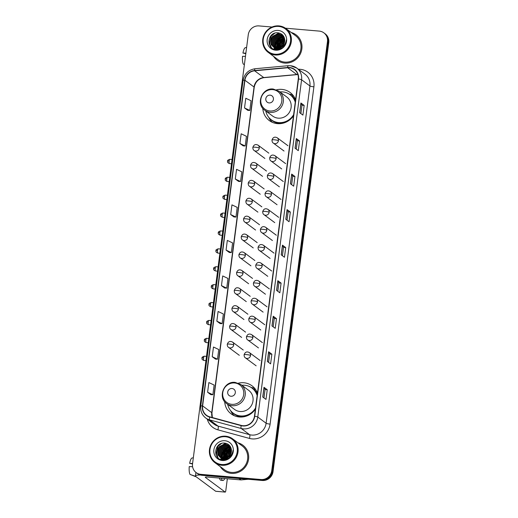 <?xml version="1.0" encoding="UTF-8"?>
<svg xmlns="http://www.w3.org/2000/svg" width="518" height="518" viewBox="0 0 518 518"><rect width="100%" height="100%" fill="white"/><g stroke="black" fill="none" stroke-linecap="round" stroke-linejoin="round"><path stroke-width="0.78" d="M257.472 393.104A17.476 16.634 -53.4 0 0 252.02 385.832A17.476 16.634 -53.4 0 0 243.829 382.75A17.476 16.634 -53.4 0 0 238.416 383.171M224.695 401.664A17.476 16.634 -53.4 0 0 231.19 413.908A17.476 16.634 -53.4 0 0 239.381 416.996A17.476 16.634 -53.4 0 0 255.38 409.194M295.571 99.754A17.476 16.634 -53.4 0 0 290.119 92.489A17.476 16.634 -53.4 0 0 281.928 89.4A17.476 16.634 -53.4 0 0 276.515 89.821M262.794 108.314A17.476 16.634 -53.4 0 0 269.289 120.564A17.476 16.634 -53.4 0 0 277.48 123.647A17.476 16.634 -53.4 0 0 293.479 115.844M292.929 95.163A17.476 16.634 -53.4 0 0 289.232 94.127M254.83 388.513A17.476 16.634 -53.4 0 0 251.133 387.477M229.785 446.322A13.19 12.555 -53.4 0 0 229.228 446.568A13.19 12.555 -53.4 0 1 229.785 446.322M228.95 446.697A13.19 12.555 -53.4 0 0 227.687 447.39A13.19 12.555 -53.4 0 1 228.95 446.697M227.046 447.817A13.19 12.555 -53.4 0 0 221.698 455.439A13.19 12.555 -53.4 0 1 227.046 447.817M221.536 456.099A13.19 12.555 -53.4 0 0 221.328 457.297A13.19 12.555 -53.4 0 1 221.536 456.099M221.303 457.536A13.19 12.555 -53.4 0 0 221.264 457.944A13.19 12.555 -53.4 0 1 221.303 457.536M221.251 458.165A13.19 12.555 -53.4 0 0 221.244 459.615A13.19 12.555 -53.4 0 1 221.251 458.165M230.206 446.904A13.19 12.555 -53.4 0 0 229.448 447.254A13.19 12.555 -53.4 0 1 230.206 446.904M229.073 447.448A13.19 12.555 -53.4 0 0 227.324 448.575A13.19 12.555 -53.4 0 1 229.073 447.448M226.308 449.423A13.19 12.555 -53.4 0 0 222.882 454.364A13.19 12.555 -53.4 0 1 226.308 449.423M222.468 455.523A13.19 12.555 -53.4 0 0 222.054 457.297A13.19 12.555 -53.4 0 1 222.468 455.523M222.002 457.64A13.19 12.555 -53.4 0 0 221.937 458.184A13.19 12.555 -53.4 0 1 222.002 457.64M221.924 458.288A13.19 12.555 -53.4 0 0 221.924 458.294A13.19 12.555 -53.4 0 0 221.924 458.294L222.228 458.683M221.898 458.644A13.19 12.555 -53.4 0 0 221.879 459.777A13.19 12.555 -53.4 0 1 221.898 458.644M283.074 36.027A13.19 12.555 -53.4 0 0 282.517 36.266A13.19 12.555 -53.4 0 1 283.074 36.027M282.239 36.396A13.19 12.555 -53.4 0 0 280.976 37.095A13.19 12.555 -53.4 0 1 282.239 36.396M280.335 37.523A13.19 12.555 -53.4 0 0 274.987 45.144A13.19 12.555 -53.4 0 1 280.335 37.523M274.825 45.804A13.19 12.555 -53.4 0 0 274.618 46.996A13.19 12.555 -53.4 0 1 274.825 45.804M274.592 47.242A13.19 12.555 -53.4 0 0 274.553 47.643A13.19 12.555 -53.4 0 1 274.592 47.242M274.546 47.773A13.19 12.555 -53.4 0 0 274.54 47.85A13.19 12.555 -53.4 0 0 274.527 49.314A13.19 12.555 -53.4 0 1 274.54 47.863A13.19 12.555 -53.4 0 1 274.546 47.773M283.495 36.603A13.19 12.555 -53.4 0 0 282.737 36.953A13.19 12.555 -53.4 0 1 283.495 36.603M282.362 37.147A13.19 12.555 -53.4 0 0 280.614 38.28A13.19 12.555 -53.4 0 1 282.362 37.147M279.597 39.128A13.19 12.555 -53.4 0 0 276.172 44.062A13.19 12.555 -53.4 0 1 279.597 39.128M275.757 45.221A13.19 12.555 -53.4 0 0 275.343 46.996A13.19 12.555 -53.4 0 1 275.757 45.221M275.291 47.339A13.19 12.555 -53.4 0 0 275.226 47.883A13.19 12.555 -53.4 0 1 275.291 47.339M275.213 47.993L275.518 48.381M275.194 48.284A13.19 12.555 -53.4 0 0 275.188 48.323A13.19 12.555 -53.4 0 0 275.168 49.475A13.19 12.555 -53.4 0 1 275.188 48.342A13.19 12.555 -53.4 0 1 275.194 48.284M272.002 27.033L259.026 25.913A9.894 9.415 -53.4 0 0 248.258 34.79L192.541 463.824A9.894 9.415 -53.4 0 0 196.147 472.591L197.449 473.556A9.894 9.415 -53.4 0 0 202.085 475.304L262.283 480.484A9.894 9.415 -53.4 0 0 273.044 471.607L328.768 42.573A9.894 9.415 -53.4 0 0 325.162 33.806L324.508 33.327A9.894 9.415 -53.4 0 1 328.121 42.087A9.894 9.415 -53.4 0 0 324.508 33.327L323.86 32.841A9.894 9.415 -53.4 0 0 319.217 31.093L285.412 28.186M196.147 472.591A9.894 9.415 -53.4 0 0 200.783 474.333L260.981 479.519A9.894 9.415 -53.4 0 0 271.743 470.642L272.397 471.127L328.121 42.087L272.397 471.127A9.894 9.415 -53.4 0 1 261.629 479.998A9.894 9.415 -53.4 0 0 272.397 471.127L273.044 471.607M200.783 474.333L201.437 474.818L261.629 479.998L201.437 474.818A9.894 9.415 -53.4 0 1 196.801 473.07A9.894 9.415 -53.4 0 0 201.437 474.818L202.085 475.304M273.595 56.358A15.831 15.061 -53.4 0 0 277.214 60.276A15.831 15.061 -53.4 0 0 284.635 63.073A15.831 15.061 -53.4 0 0 300.796 52.894A15.831 15.061 -53.4 0 0 296.076 34.855A15.831 15.061 -53.4 0 0 291.278 32.524A15.831 15.061 -53.4 0 1 296.076 34.855A15.831 15.061 -53.4 0 1 300.796 52.894A15.831 15.061 -53.4 0 1 284.635 63.073A15.831 15.061 -53.4 0 1 277.214 60.276A15.831 15.061 -53.4 0 1 273.595 56.358M220.305 466.66A15.831 15.061 -53.4 0 0 223.925 470.577A15.831 15.061 -53.4 0 0 231.345 473.374A15.831 15.061 -53.4 0 0 247.507 463.196A15.831 15.061 -53.4 0 0 242.793 445.15A15.831 15.061 -53.4 0 0 237.989 442.825A15.831 15.061 -53.4 0 1 242.793 445.15L242.793 445.15A15.831 15.061 -53.4 0 1 247.507 463.196A15.831 15.061 -53.4 0 1 231.345 473.374A15.831 15.061 -53.4 0 1 223.925 470.577A15.831 15.061 -53.4 0 1 220.305 466.66M289.471 67.754A10.554 10.043 126.6 0 1 294.418 69.619A10.554 10.043 126.6 0 1 298.271 78.969L254.461 416.252A10.554 10.043 126.6 0 1 241.246 425.407L209.68 416.815A10.554 10.043 126.6 0 1 206.475 415.261A10.554 10.043 126.6 0 1 202.629 405.918L244.923 80.251A10.554 10.043 126.6 0 1 254.623 70.791L287.691 67.761A10.554 10.043 126.6 0 1 289.471 67.754M289.51 67.495A10.82 10.295 -53.4 0 0 287.684 67.502L254.61 70.532A10.82 10.295 -53.4 0 0 244.671 80.232L202.37 405.892A10.82 10.295 -53.4 0 0 209.602 417.068L241.168 425.66A10.82 10.295 -53.4 0 0 254.72 416.271L298.523 78.989A10.82 10.295 -53.4 0 0 289.51 67.495M221.717 459.738A13.19 12.555 126.6 0 1 221.736 458.514M221.743 458.443A13.19 12.555 126.6 0 1 221.762 458.229L222.08 458.611M221.775 458.074A13.19 12.555 126.6 0 1 221.866 457.316M221.937 456.915A13.19 12.555 126.6 0 1 222.526 454.739M223.329 452.952A13.19 12.555 126.6 0 1 225.116 450.362M226.573 448.931A13.19 12.555 126.6 0 1 228.632 447.481M229.06 447.248A13.19 12.555 126.6 0 1 229.921 446.833M275.006 49.443A13.19 12.555 126.6 0 1 275.026 48.213M275.032 48.148A13.19 12.555 126.6 0 1 275.045 47.928L275.369 48.316M275.064 47.773A13.19 12.555 126.6 0 1 275.155 47.015M275.226 46.614A13.19 12.555 126.6 0 1 275.816 44.438M276.612 42.651A13.19 12.555 126.6 0 1 278.406 40.061M279.862 38.63A13.19 12.555 126.6 0 1 281.921 37.179M282.349 36.953A13.19 12.555 126.6 0 1 283.21 36.538M262.73 396.995L265.987 399.41L267.249 389.717L263.992 387.302L262.73 396.995M263.96 397.902L265.048 389.517L264.063 387.38A2.635 0.408 -172.6 0 0 263.992 387.302M265.048 389.53L267.249 389.717M267.346 361.454L270.603 363.869L271.866 354.183L268.609 351.761L267.346 361.454M268.577 362.367L269.664 353.982L268.68 351.845A2.635 0.408 -172.6 0 0 268.609 351.761M269.658 353.988L271.866 354.183M271.963 325.919L275.22 328.334L276.476 318.641L273.226 316.226L271.963 325.919M273.187 326.826L274.281 318.44L273.297 316.304A2.635 0.408 -172.6 0 0 273.226 316.226M274.275 318.453L276.476 318.641M276.58 290.378L279.837 292.793L281.093 283.106L277.836 280.685L276.58 290.378M277.803 291.291L278.891 282.906L277.913 280.769A2.635 0.408 -172.6 0 0 277.836 280.685M278.891 282.912L281.093 283.106M299.657 112.691L302.913 115.106L304.17 105.413L300.913 102.998L299.657 112.691M300.88 113.597L301.968 105.212L300.99 103.082A2.635 0.408 -172.6 0 0 300.913 102.998M301.968 105.225L304.17 105.413M295.04 148.226L298.297 150.647L299.559 140.954L296.302 138.539L295.04 148.226M296.264 149.139L297.358 140.754L296.374 138.617A2.635 0.408 -172.6 0 0 296.302 138.539M297.351 140.767L299.559 140.954M290.423 183.767L293.68 186.182L294.943 176.489L291.686 174.074L290.423 183.767M291.653 184.673L292.741 176.288L291.757 174.158A2.635 0.408 -172.6 0 0 291.686 174.074M292.741 176.301L294.943 176.489M285.813 219.302L289.063 221.723L290.326 212.03L287.069 209.615L285.813 219.302M287.037 220.215L288.125 211.83L287.147 209.693A2.635 0.408 -172.6 0 0 287.069 209.615M288.125 211.836L290.326 212.03M281.196 254.843L284.453 257.258L285.709 247.565L282.452 245.15L281.196 254.843M282.42 255.75L283.508 247.364L282.53 245.228A2.635 0.408 -172.6 0 0 282.452 245.15M283.508 247.377L285.709 247.565M271.743 470.642L327.467 41.602A9.894 9.415 -53.4 0 0 323.86 32.841M216.835 321.173L222.105 323.679L223.368 313.986L218.097 311.48L216.835 321.173L220.098 323.569M212.218 356.708L217.495 359.214L218.751 349.52L213.481 347.021L212.218 356.708L215.482 359.103M210.858 394.664L207.608 392.249L212.879 394.755L214.135 385.062L208.864 382.556L207.608 392.249M230.685 214.562L235.955 217.061L237.212 207.375L231.941 204.869L230.685 214.562L233.942 216.951M235.295 179.021L240.572 181.527L241.828 171.834L236.558 169.328L235.295 179.021L238.558 181.417M239.912 143.486L245.189 145.992L246.445 136.299L241.174 133.793L239.912 143.486L243.175 145.875M244.528 107.945L249.799 110.451L251.062 100.757L245.791 98.252L244.528 107.945L247.785 110.34M224.708 288.053L221.451 285.638L226.722 288.137L227.985 278.451L222.708 275.945L221.451 285.638M226.068 250.097L231.339 252.603L232.595 242.91L227.324 240.404L226.068 250.097L229.325 252.493M231.339 252.603L229.293 252.493M235.955 217.061L233.909 216.951M240.572 181.527L238.52 181.417M245.189 145.992L243.136 145.875M249.799 110.451L247.753 110.34M226.722 288.137L224.676 288.027M222.105 323.679L220.059 323.562M217.495 359.214L215.443 359.103M212.879 394.755L210.826 394.638M284.641 39.051A13.19 12.555 -53.4 0 0 284.052 39.4M283.404 39.834A13.19 12.555 -53.4 0 0 278.088 47.41M277.926 48.077A13.19 12.555 -53.4 0 0 277.765 48.912M282.854 43.952L282.206 43.467M281.824 43.182L281.17 42.703M245.869 53.186L242.942 53.056L245.81 53.632M245.467 47.669A8.573 2.273 94.9 0 0 245.396 47.675A8.573 2.273 94.9 0 0 242.942 53.056M244.399 64.517L243.331 64.154A8.573 2.273 94.9 0 1 242.521 56.287L245.448 56.417M244.185 64.446L244.36 64.834M275.071 54.209A14.18 13.494 -53.4 0 0 290.501 41.492A14.18 13.494 -53.4 0 0 278.684 26.424A14.18 13.494 -53.4 0 0 263.254 39.148A14.18 13.494 -53.4 0 0 275.071 54.209M275.155 54.979A14.841 14.122 -53.4 0 0 290.307 45.435A14.841 14.122 -53.4 0 0 285.884 28.522A14.841 14.122 -53.4 0 0 278.93 25.9A14.841 14.122 -53.4 0 0 263.779 35.444A14.841 14.122 -53.4 0 0 268.195 52.357A14.841 14.122 -53.4 0 0 275.155 54.979M268.195 52.357L277.803 59.486A14.841 14.122 -53.4 0 0 284.758 62.102A14.841 14.122 -53.4 0 0 299.909 52.564A14.841 14.122 -53.4 0 0 295.487 35.645L285.884 28.522M282.893 47.086L283.864 45.48M284.291 44.988L284.855 44.438M281.313 46.86L282.53 44.58L284.356 42.864M281.766 46.529L284.162 43.389M285.761 42.424L286.104 42.275M279.94 47.585L281.501 43.81L284.699 41.362M280.244 47.455L281.76 44.004L284.654 41.693M278.865 47.934L280.465 43.046L284.751 40.242M279.118 47.87L280.724 43.234L284.758 40.501M277.926 48.103L279.429 42.275L284.68 39.303M278.153 48.077L279.688 42.47L284.699 39.523M277.091 48.155L278.399 41.511L284.537 38.481M277.292 48.155L278.658 41.699L284.576 38.675M276.321 48.109L277.363 40.741L284.33 37.769M276.508 48.129L277.622 40.935L284.388 37.937M276.858 49.547L276.515 49.204M276.405 49.08L276.088 48.698M275.984 48.562L275.699 48.135M275.615 47.986L275.207 47.151L276.327 39.977L283.178 36.985L284.084 37.134M275.783 48.025L275.466 47.339L276.586 40.164L283.437 37.179L284.149 37.283M276.321 49.184L275.945 48.886M275.829 48.776L275.479 48.433M274.948 47.798L274.177 46.38L275.298 39.206L282.142 36.221L283.812 36.584M276.457 49.281L276.088 48.97M275.964 48.86L275.628 48.504M275.11 47.85L274.43 46.575L275.557 39.4L282.401 36.409L283.877 36.713M278.043 49.592L274.916 48.116M274.793 48.012L274.443 47.669M274.333 47.546L273.141 45.616L274.262 38.442L281.106 35.451L283.54 36.137M277.635 49.631L275.291 48.42M275.421 48.517L275.052 48.2M274.935 48.09L274.592 47.74M274.482 47.617L273.4 45.804L274.521 38.63L281.365 35.645L283.605 36.241M285.133 43.739L284.162 45.662L277.661 48.906L273.88 47.352M273.757 47.242L272.105 44.846L273.226 37.672L280.076 34.687L283.119 35.703M282.517 47.779L277.92 49.093L274.255 47.656M274.385 47.747L274.016 47.436M273.899 47.326L272.364 45.04L273.485 37.866L280.335 34.874L283.242 35.813M278.522 48.006A7.453 7.09 -53.4 0 0 284.706 39.588C284.162 35.852 282.064 33.612 278.412 32.861C267.508 31.054 265.326 49.087 275.88 49.598C278.846 49.89 281.449 48.938 283.683 46.756C285.476 44.768 286.376 42.463 286.389 39.841C285.56 44.703 282.938 47.423 278.522 48.006L276.625 48.135L273.219 46.885L271.076 44.082L272.196 36.907L279.04 33.916L283.488 36.059M276.884 48.329L273.219 46.885M273.355 46.983L271.328 44.27L272.455 37.095L279.299 34.11L282.75 35.392M282.88 35.489L283.378 35.897M285.735 42.476L284.181 46.18M278.16 30.432A10.095 9.602 -53.4 0 0 267.184 39.485A10.095 9.602 -53.4 0 0 275.595 50.201A10.095 9.602 -53.4 0 0 286.571 41.149A10.095 9.602 -53.4 0 0 278.16 30.432M269.613 45.189L271.16 36.163L274.896 33.133M271.4 47.546L270.784 46.322L271.549 37.892M272.766 36.247L279.137 33.003M276.586 49.65L276.515 49.327M276.411 48.692L276.366 48.271M276.34 47.656L277.752 42.495M278.969 40.851L283.741 37.911M277.447 49.463L277.402 49.035M277.37 48.427L278.781 43.259M279.998 41.615L284.589 38.727M269.276 44.418L271.031 36.066L273.854 33.528M271.231 47.397L270.655 46.225L272.067 36.83L278.813 32.925M275.175 46.439L277.234 40.669L282.2 37.16M276.211 47.203L278.27 41.434L283.229 37.924M278.321 48.044L280.335 42.968L284.712 39.666M269.107 102.914A3.956 3.768 -53.4 0 0 273.413 99.359A3.956 3.768 -53.4 0 0 270.111 95.157A3.956 3.768 -53.4 0 0 265.805 98.705A3.956 3.768 -53.4 0 0 269.107 102.914M264.827 110.269L272.63 116.058A11.875 11.299 -53.4 0 0 278.192 118.156A11.875 11.299 -53.4 0 0 290.313 110.522A11.875 11.299 -53.4 0 0 286.778 96.989L278.975 91.2L273.271 89.051C262.076 87.425 255.413 104.105 264.827 110.269A11.875 11.299 -53.4 0 0 270.39 112.367A11.875 11.299 -53.4 0 0 282.511 104.733A11.875 11.299 -53.4 0 0 278.975 91.2M265.792 110.988A15.663 14.905 -53.4 0 0 271.348 119.833A15.663 14.905 -53.4 0 0 278.684 122.598A15.663 14.905 -53.4 0 0 293.635 114.64M295.247 102.227A15.663 14.905 -53.4 0 0 290.015 94.671A15.663 14.905 -53.4 0 0 282.673 91.906A15.663 14.905 -53.4 0 0 279.947 91.919M271.348 119.833L271.672 120.072A15.663 14.905 -53.4 0 0 279.014 122.837A15.663 14.905 -53.4 0 0 293.512 115.611M295.318 101.683A15.663 14.905 -53.4 0 0 290.339 94.911L290.015 94.671M272.41 122.371A17.152 16.317 126.6 0 1 268.829 117.521L268.725 117.308M293.525 95.94L291.802 95.856A15.812 15.048 -53.4 0 1 295.454 100.647M231.009 396.257A3.956 3.768 -53.4 0 0 235.314 392.709A3.956 3.768 -53.4 0 0 232.012 388.506A3.956 3.768 -53.4 0 0 227.706 392.055A3.956 3.768 -53.4 0 0 231.009 396.257M226.729 403.619L234.531 409.408A11.875 11.299 -53.4 0 0 240.093 411.506A11.875 11.299 -53.4 0 0 252.214 403.872A11.875 11.299 -53.4 0 0 248.679 390.339L240.876 384.55L235.172 382.394C223.977 380.775 217.314 397.455 226.729 403.619A11.875 11.299 -53.4 0 0 232.291 405.711A11.875 11.299 -53.4 0 0 244.412 398.077A11.875 11.299 -53.4 0 0 240.876 384.55M227.693 404.338A15.663 14.905 -53.4 0 0 233.249 413.176A15.663 14.905 -53.4 0 0 240.585 415.941A15.663 14.905 -53.4 0 0 255.536 407.99M257.148 395.577A15.663 14.905 -53.4 0 0 251.916 388.014A15.663 14.905 -53.4 0 0 244.574 385.25A15.663 14.905 -53.4 0 0 241.848 385.269M233.249 413.176L233.573 413.422A15.663 14.905 -53.4 0 0 240.915 416.187A15.663 14.905 -53.4 0 0 255.413 408.955M257.219 395.027A15.663 14.905 -53.4 0 0 252.24 388.26L251.916 388.014M234.311 415.714A17.152 16.317 126.6 0 1 230.73 410.871L230.627 410.651M255.426 389.29L253.703 389.206A15.812 15.048 -53.4 0 1 257.355 393.997M231.358 449.346A13.19 12.555 -53.4 0 0 230.763 449.702M230.115 450.129A13.19 12.555 -53.4 0 0 224.799 457.711M224.637 458.378A13.19 12.555 -53.4 0 0 224.475 459.207M200.472 475.019A13.19 2.053 -172.6 0 0 195.467 475.971A13.19 2.053 -172.6 0 0 195.882 476.579L215.663 491.252L225.168 492.074L205.387 477.395A3.296 0.512 7.4 0 1 205.283 477.24A3.296 0.512 7.4 0 1 207.737 477.065L240.864 479.914L238.921 478.47M225.168 492.074A1.651 0.44 94.9 0 0 225.233 492.1A1.651 0.44 94.9 0 0 225.783 490.76L227.344 478.749M229.571 454.254L228.917 453.768M228.535 453.483L227.881 453.004M248.18 479.267L241.142 479.914A1.651 1.567 126.6 0 1 240.864 479.914M192.579 463.487L189.653 463.357L192.521 463.934M219.431 478.069A11.215 2.972 94.9 0 0 220.972 480.303L222.876 480.464A11.215 2.972 94.9 0 0 224.773 478.528M221.328 478.231A11.215 2.972 94.9 0 0 222.876 480.464M192.184 457.97A8.573 2.273 94.9 0 0 192.107 457.977A8.573 2.273 94.9 0 0 189.653 463.357M195.616 476.34L190.041 474.456A8.573 2.273 94.9 0 1 189.232 466.589L192.592 466.731M190.896 474.741L196.328 476.91M221.782 464.51A14.18 13.494 -53.4 0 0 237.212 451.787A14.18 13.494 -53.4 0 0 225.395 436.726A14.18 13.494 -53.4 0 0 209.965 449.443A14.18 13.494 -53.4 0 0 221.782 464.51M221.866 465.274A14.841 14.122 -53.4 0 0 237.017 455.736A14.841 14.122 -53.4 0 0 232.595 438.817A14.841 14.122 -53.4 0 0 225.641 436.201A14.841 14.122 -53.4 0 0 210.489 445.739A14.841 14.122 -53.4 0 0 214.912 462.658A14.841 14.122 -53.4 0 0 221.866 465.274M214.912 462.658L224.514 469.781A14.841 14.122 -53.4 0 0 231.468 472.403A14.841 14.122 -53.4 0 0 246.62 462.859A14.841 14.122 -53.4 0 0 242.204 445.946L232.595 438.817M229.603 457.388L230.575 455.782M231.002 455.29L231.572 454.733M228.024 457.161L229.241 454.875L231.073 453.166M228.477 456.831L230.873 453.69M232.472 452.726L232.815 452.577M226.651 457.886L228.211 454.111L231.41 451.664M226.955 457.757L228.47 454.299L231.365 451.987M225.576 458.236L227.175 453.341L231.462 450.543M225.829 458.171L227.434 453.535L231.468 450.802M224.637 458.404L226.139 452.577L231.391 449.598M224.864 458.372L226.398 452.764L231.41 449.825M223.802 458.456L225.11 451.806L231.248 448.782M224.003 458.449L225.369 452L231.287 448.976M223.031 458.411L224.074 451.042L231.041 448.064M223.219 458.424L224.333 451.236L231.099 448.238M223.569 459.842L223.226 459.505M223.116 459.382L222.798 459M222.695 458.864L222.41 458.436M222.326 458.288L221.918 457.446L223.038 450.271L229.888 447.287L230.795 447.435M222.494 458.32L222.177 457.64L223.297 450.466L230.147 447.474L230.86 447.584M223.038 459.485L222.656 459.181M222.539 459.077L222.19 458.734M221.665 458.093L220.888 456.682L222.008 449.507L228.852 446.516L230.523 446.885M223.167 459.583L222.798 459.272M222.675 459.155L222.339 458.806M221.821 458.152L221.147 456.876L222.267 449.702L229.111 446.71L230.594 447.015M224.754 459.893L221.626 458.417M221.503 458.307L221.154 457.97M221.044 457.847L219.852 455.911L220.972 448.743L227.823 445.752L230.251 446.438M224.346 459.932L222.002 458.721M222.131 458.812L221.762 458.501M221.646 458.391L221.303 458.041M221.199 457.912L220.111 456.105L221.231 448.931L228.075 445.946L230.316 446.535M231.844 454.04L230.873 455.957L224.372 459.201L220.59 457.653M220.467 457.543L218.816 455.147L219.936 447.973L226.787 444.981L229.83 446.004M229.228 458.08L224.631 459.395L220.966 457.951A13.52 12.866 -53.4 0 0 220.914 459.511M221.095 458.048L220.726 457.737M220.61 457.621L219.075 455.341L220.195 448.167L227.046 445.176L229.953 446.115M225.233 458.307A7.453 7.09 -53.4 0 0 231.416 449.889C230.873 446.153 228.775 443.907 225.123 443.162C214.219 441.355 212.037 459.388 222.591 459.893C225.557 460.185 228.16 459.239 230.393 457.057C232.187 455.069 233.087 452.758 233.1 450.142C232.271 455.005 229.649 457.724 225.233 458.307L223.336 458.436L219.936 457.187L217.787 454.377L218.907 447.209L225.751 444.217L230.199 446.354M223.595 458.631L219.936 457.187M220.066 457.277L218.046 454.571L219.166 447.397L226.01 444.412L229.461 445.694M229.591 445.791L230.089 446.192M232.452 452.777L230.892 456.475M224.87 440.734A10.095 9.602 -53.4 0 0 213.895 449.779A10.095 9.602 -53.4 0 0 222.306 460.502A10.095 9.602 -53.4 0 0 233.281 451.45A10.095 9.602 -53.4 0 0 224.87 440.734M216.323 455.484L217.871 446.458L221.607 443.434M218.11 457.847L217.502 456.623L218.259 448.187M219.477 446.548L225.848 443.298M223.297 459.952L223.2 459.492M223.122 458.993L223.077 458.572M223.051 457.957L224.462 452.79M225.68 451.146L230.452 448.206M224.158 459.757L224.113 459.336M224.087 458.721L225.492 453.561M226.716 451.916L231.3 449.028M215.987 454.72L217.741 446.367L220.571 443.829M217.942 457.692L217.372 456.526L218.777 447.131L225.524 443.227M221.892 456.74L223.944 450.964L228.911 447.455M222.921 457.504L224.98 451.735L229.94 448.225M225.032 458.346L227.046 453.269L231.423 449.967M323.025 86.778A6.598 1.023 7.4 0 1 323.031 86.836L277.881 434.46A6.598 1.023 7.4 0 0 277.881 434.401M328.768 42.573L327.467 41.602M262.283 480.484L260.981 479.519M298.362 69.257A16.492 15.689 126.6 0 1 313.902 86.823L270.098 424.112A3.296 0.512 7.4 0 1 266.116 423.238L309.919 85.949A13.19 12.555 -53.4 0 0 305.108 74.262L296.775 68.078A13.19 12.555 126.6 0 1 301.586 79.766A3.296 0.512 -172.6 0 0 298.523 78.989M270.098 424.112A16.492 15.689 126.6 0 1 252.162 438.901A16.492 15.689 126.6 0 1 249.443 438.422L217.877 429.83A16.492 15.689 126.6 0 1 207.271 419.14M251.767 435.068A13.19 12.555 -53.4 0 0 266.116 423.238L257.783 417.048A13.19 12.555 126.6 0 1 241.252 428.496L209.693 419.904A13.19 12.555 126.6 0 1 205.685 417.961L214.018 424.145A13.19 12.555 -53.4 0 0 218.026 426.087L249.592 434.68A13.19 12.555 -53.4 0 0 251.767 435.068M290.592 65.754A13.19 12.555 126.6 0 1 296.775 68.078L290.456 65.695L288.202 65.702A3.296 0.771 84.8 0 0 287.684 67.502M288.202 65.702L255.128 68.732C248.433 69.826 244.412 73.737 243.065 80.458A3.296 0.512 7.4 0 1 244.671 80.232M202.37 405.892A3.296 0.512 -172.6 0 0 200.77 406.125C200.291 411.027 201.929 414.97 205.685 417.961M209.602 417.068A3.296 0.952 105.2 0 0 209.693 419.904L218.026 426.087A3.296 0.952 -74.8 0 1 217.877 429.83M255.128 68.732A3.296 0.771 84.8 0 0 254.61 70.532M241.168 425.66A3.296 0.952 105.2 0 0 241.252 428.496L249.592 434.68A3.296 0.952 -74.8 0 1 249.443 438.422M254.72 416.271A3.296 0.512 7.4 0 1 257.783 417.048L301.586 79.766L309.919 85.949A3.296 0.512 7.4 0 0 313.902 86.823M202.629 405.918L211.745 412.678A10.554 10.043 -53.4 0 0 212.257 417.521M297.876 74.482A10.554 10.043 -53.4 0 0 296.808 74.527L263.74 77.558A10.554 10.043 -53.4 0 0 254.04 87.018L211.745 412.678A5.938 0.926 7.4 0 1 211.927 412.956L212.361 417.547M287.691 67.761L296.808 74.527A5.938 1.392 -95.2 0 0 297.105 74.624L264.038 77.655A5.938 1.392 -95.2 0 1 263.74 77.558L254.623 70.791M244.923 80.251L254.04 87.018A5.938 0.926 7.4 0 1 254.221 87.289L211.927 412.956M281.274 254.901L282.53 245.228M285.891 219.36L287.147 209.693M290.501 183.825L291.757 174.158M295.118 148.284L296.374 138.617M299.734 112.749L300.99 103.082M276.657 290.436L277.913 280.769M272.041 325.977L273.297 316.304M267.424 361.512L268.68 351.845M262.807 397.053L264.063 387.38M283.197 36.072A13.19 12.555 -53.4 0 0 282.673 36.292M282.414 36.409A13.19 12.555 -53.4 0 0 281.229 37.05M280.633 37.425A13.19 12.555 -53.4 0 0 275.013 45.429M274.87 46.037A13.19 12.555 -53.4 0 0 274.689 47.138M274.624 47.85A13.19 12.555 -53.4 0 0 274.618 47.902A13.19 12.555 -53.4 0 0 274.598 48.433M274.598 48.757A13.19 12.555 -53.4 0 0 274.611 49.34M282.608 35.878A13.52 12.866 -53.4 0 0 281.921 36.202M281.585 36.377A13.52 12.866 -53.4 0 0 280.044 37.335M279.221 37.982A13.52 12.866 -53.4 0 0 275.026 43.985M274.728 44.898A13.52 12.866 -53.4 0 0 274.378 46.439M274.333 46.743A13.52 12.866 -53.4 0 0 274.262 47.339M274.242 47.559A13.52 12.866 -53.4 0 0 274.236 47.624A13.52 12.866 -53.4 0 0 274.203 49.21M284.628 38.954A13.19 12.555 -53.4 0 0 283.786 39.459M283.081 39.944A13.19 12.555 -53.4 0 0 278.082 47.093M277.888 47.831A13.19 12.555 -53.4 0 0 277.674 48.906M269.936 110.994A10.904 10.379 -53.4 0 0 281.798 101.211A10.904 10.379 -53.4 0 0 272.714 89.62A10.904 10.379 -53.4 0 0 260.845 99.404A10.904 10.379 -53.4 0 0 269.936 110.994M270.338 119.011A15.812 15.048 -53.4 0 0 281.96 123.426M231.837 404.338A10.904 10.379 -53.4 0 0 243.7 394.554A10.904 10.379 -53.4 0 0 234.615 382.97A10.904 10.379 -53.4 0 0 222.746 392.754A10.904 10.379 -53.4 0 0 231.837 404.338M232.239 412.354A15.812 15.048 -53.4 0 0 243.861 416.776M278.431 140.695A3.296 3.14 -53.4 0 0 277.227 137.775C274.741 136.499 272.999 137.244 271.995 139.996A3.296 0.512 7.4 0 1 274.449 139.815A3.296 0.512 -172.6 0 1 278.431 140.695A3.296 3.14 -53.4 0 1 273.297 143.072C272.449 142.618 272.015 141.595 271.995 139.996M276.107 158.592A3.296 3.14 -53.4 0 0 274.903 155.672C272.416 154.396 270.674 155.141 269.671 157.893A3.296 0.512 7.4 0 1 272.125 157.712A3.296 0.512 -172.6 0 1 276.107 158.592A3.296 3.14 -53.4 0 1 270.972 160.968C270.124 160.515 269.69 159.492 269.671 157.893M273.782 176.489A3.296 3.14 -53.4 0 0 272.578 173.569C270.092 172.293 268.35 173.038 267.346 175.79A3.296 0.512 7.4 0 1 269.8 175.615A3.296 0.512 -172.6 0 1 273.782 176.489A3.296 3.14 -53.4 0 1 268.648 178.865C267.8 178.419 267.366 177.389 267.346 175.79M271.458 194.386A3.296 3.14 -53.4 0 0 270.254 191.466C267.767 190.197 266.025 190.935 265.022 193.693A3.296 0.512 7.4 0 1 267.476 193.512A3.296 0.512 -172.6 0 1 271.458 194.386A3.296 3.14 -53.4 0 1 266.323 196.762C265.475 196.316 265.041 195.292 265.022 193.693M269.133 212.283A3.296 3.14 -53.4 0 0 267.929 209.363C265.443 208.094 263.701 208.832 262.697 211.59A3.296 0.512 7.4 0 1 265.151 211.409A3.296 0.512 -172.6 0 1 269.133 212.283A3.296 3.14 -53.4 0 1 263.999 214.659C263.15 214.212 262.717 213.189 262.697 211.59M266.809 230.186A3.296 3.14 -53.4 0 0 265.604 227.26C263.118 225.99 261.376 226.735 260.373 229.487A3.296 0.512 7.4 0 1 262.827 229.306A3.296 0.512 -172.6 0 1 266.809 230.186A3.296 3.14 -53.4 0 1 261.674 232.563C260.826 232.109 260.392 231.086 260.373 229.487M264.484 248.083A3.296 3.14 -53.4 0 0 263.28 245.163C260.794 243.887 259.052 244.632 258.048 247.384A3.296 0.512 7.4 0 1 260.502 247.203A3.296 0.512 -172.6 0 1 264.484 248.083A3.296 3.14 -53.4 0 1 259.35 250.459C258.501 250.006 258.068 248.983 258.048 247.384M262.16 265.98A3.296 3.14 -53.4 0 0 260.955 263.06C258.469 261.784 256.727 262.529 255.724 265.281A3.296 0.512 7.4 0 1 258.178 265.106A3.296 0.512 -172.6 0 1 262.16 265.98A3.296 3.14 -53.4 0 1 257.025 268.356C256.177 267.91 255.743 266.88 255.724 265.281M259.835 283.877A3.296 3.14 -53.4 0 0 258.631 280.957C256.145 279.688 254.403 280.426 253.399 283.178A3.296 0.512 7.4 0 1 255.853 283.003A3.296 0.512 -172.6 0 1 259.835 283.877A3.296 3.14 -53.4 0 1 254.701 286.253C253.852 285.806 253.419 284.783 253.399 283.178M257.511 301.774A3.296 3.14 -53.4 0 0 256.306 298.854C253.82 297.585 252.078 298.323 251.075 301.081A3.296 0.512 7.4 0 1 253.529 300.9A3.296 0.512 -172.6 0 1 257.511 301.774A3.296 3.14 -53.4 0 1 252.376 304.15C251.528 303.703 251.094 302.68 251.075 301.081M255.186 319.677A3.296 3.14 -53.4 0 0 253.982 316.751C251.495 315.481 249.754 316.22 248.75 318.978A3.296 0.512 7.4 0 1 251.204 318.797A3.296 0.512 -172.6 0 1 255.186 319.677A3.296 3.14 -53.4 0 1 250.052 322.047C249.203 321.6 248.769 320.577 248.75 318.978M252.862 337.574A3.296 3.14 -53.4 0 0 251.657 334.654C249.171 333.378 247.429 334.123 246.426 336.875A3.296 0.512 7.4 0 1 248.88 336.694A3.296 0.512 -172.6 0 1 252.862 337.574A3.296 3.14 -53.4 0 1 247.727 339.95C246.879 339.497 246.445 338.474 246.426 336.875M250.537 355.471A3.296 3.14 -53.4 0 0 249.333 352.551C246.846 351.275 245.105 352.02 244.101 354.772A3.296 0.512 7.4 0 1 246.555 354.597A3.296 0.512 -172.6 0 1 250.537 355.471A3.296 3.14 -53.4 0 1 245.402 357.847C244.554 357.401 244.12 356.371 244.101 354.772M229.144 161.066A2.143 0.57 -85.1 0 1 229.856 159.324C226.347 160.535 228.056 161.072 227.544 161.182A2.143 0.33 7.4 0 1 229.144 161.066A2.143 0.57 -85.1 0 0 229.487 163.591L231.507 163.766M227.609 161.279A2.143 0.33 7.4 0 1 227.544 161.182C227.881 161.622 226.528 162.257 229.487 163.591M259.272 148.096A3.296 3.14 -53.4 0 0 258.068 145.169C255.581 143.9 253.839 144.639 252.836 147.397A3.296 0.512 7.4 0 1 255.29 147.216A3.296 0.512 -172.6 0 1 259.272 148.096A3.296 3.14 -53.4 0 1 254.137 150.473C253.289 150.019 252.855 148.996 252.836 147.397M226.819 178.963A2.143 0.57 -85.1 0 1 227.531 177.221C224.022 178.432 225.731 178.969 225.22 179.079A2.143 0.33 7.4 0 1 226.819 178.963A2.143 0.57 -85.1 0 0 227.162 181.494L229.183 181.663M225.285 179.176A2.143 0.33 7.4 0 1 225.22 179.079C225.557 179.519 224.203 180.154 227.162 181.494M256.947 165.993A3.296 3.14 -53.4 0 0 255.743 163.073C253.257 161.797 251.515 162.542 250.511 165.294A3.296 0.512 7.4 0 1 252.965 165.112A3.296 0.512 -172.6 0 1 256.947 165.993A3.296 3.14 -53.4 0 1 251.813 168.369C250.965 167.916 250.531 166.893 250.511 165.294M224.495 196.859A2.143 0.57 -85.1 0 1 225.207 195.118C221.698 196.328 223.407 196.866 222.895 196.976A2.143 0.33 7.4 0 1 224.495 196.859A2.143 0.57 -85.1 0 0 224.838 199.391L226.858 199.566M222.96 197.08A2.143 0.33 7.4 0 1 222.895 196.976C223.232 197.416 221.879 198.051 224.838 199.391M254.623 183.89A3.296 3.14 -53.4 0 0 253.419 180.97C250.932 179.694 249.19 180.439 248.187 183.191A3.296 0.512 7.4 0 1 250.641 183.016A3.296 0.512 -172.6 0 1 254.623 183.89A3.296 3.14 -53.4 0 1 249.488 186.266C248.64 185.82 248.206 184.79 248.187 183.191M222.17 214.756A2.143 0.57 -85.1 0 1 222.882 213.015C219.367 214.225 221.082 214.763 220.571 214.873A2.143 0.33 7.4 0 1 222.17 214.756A2.143 0.57 -85.1 0 0 222.513 217.288L224.534 217.463M220.636 214.976A2.143 0.33 7.4 0 1 220.571 214.873C220.908 215.32 219.554 215.948 222.513 217.288M252.298 201.787A3.296 3.14 -53.4 0 0 251.094 198.867C248.608 197.598 246.866 198.336 245.862 201.088A3.296 0.512 7.4 0 1 248.316 200.913A3.296 0.512 -172.6 0 1 252.298 201.787A3.296 3.14 -53.4 0 1 247.164 204.163C246.315 203.716 245.882 202.693 245.862 201.088M219.846 232.66A2.143 0.57 -85.1 0 1 220.558 230.911C217.042 232.122 218.758 232.666 218.246 232.776A2.143 0.33 7.4 0 1 219.846 232.66A2.143 0.57 -85.1 0 0 220.189 235.185L222.209 235.36M218.311 232.873A2.143 0.33 7.4 0 1 218.246 232.776C218.583 233.217 217.23 233.851 220.189 235.185M249.974 219.684A3.296 3.14 -53.4 0 0 248.769 216.764C246.283 215.494 244.541 216.233 243.538 218.991A3.296 0.512 7.4 0 1 245.992 218.81A3.296 0.512 -172.6 0 1 249.974 219.684A3.296 3.14 -53.4 0 1 244.839 222.06C243.991 221.613 243.557 220.59 243.538 218.991M217.521 250.557A2.143 0.57 -85.1 0 1 218.233 248.815C214.717 250.019 216.433 250.563 215.922 250.673A2.143 0.33 7.4 0 1 217.521 250.557A2.143 0.57 -85.1 0 0 217.864 253.082L219.885 253.257M215.987 250.77A2.143 0.33 7.4 0 1 215.922 250.673C216.259 251.113 214.905 251.748 217.864 253.082M247.649 237.587A3.296 3.14 -53.4 0 0 246.445 234.66C243.959 233.391 242.217 234.13 241.213 236.888A3.296 0.512 7.4 0 1 243.667 236.707A3.296 0.512 -172.6 0 1 247.649 237.587A3.296 3.14 -53.4 0 1 242.515 239.957C241.666 239.51 241.233 238.487 241.213 236.888M215.197 268.454A2.143 0.57 -85.1 0 1 215.909 266.712C212.393 267.923 214.109 268.46 213.597 268.57A2.143 0.33 7.4 0 1 215.197 268.454A2.143 0.57 -85.1 0 0 215.54 270.979L217.56 271.154M213.662 268.667A2.143 0.33 7.4 0 1 213.597 268.57C213.934 269.01 212.581 269.645 215.54 270.979M245.325 255.484A3.296 3.14 -53.4 0 0 244.12 252.564C241.634 251.288 239.892 252.033 238.889 254.785A3.296 0.512 7.4 0 1 241.343 254.603A3.296 0.512 -172.6 0 1 245.325 255.484A3.296 3.14 -53.4 0 1 240.19 257.86C239.342 257.407 238.908 256.384 238.889 254.785M212.872 286.35A2.143 0.57 -85.1 0 1 213.584 284.609C210.068 285.819 211.784 286.357 211.273 286.467A2.143 0.33 7.4 0 1 212.872 286.35A2.143 0.57 -85.1 0 0 213.215 288.882L215.235 289.057M211.338 286.564A2.143 0.33 7.4 0 1 211.273 286.467C211.609 286.907 210.256 287.542 213.215 288.882M243 273.381A3.296 3.14 -53.4 0 0 241.796 270.461C239.31 269.185 237.568 269.93 236.564 272.682A3.296 0.512 7.4 0 1 239.018 272.507A3.296 0.512 -172.6 0 1 243 273.381A3.296 3.14 -53.4 0 1 237.866 275.757C237.017 275.304 236.584 274.281 236.564 272.682M210.548 304.247A2.143 0.57 -85.1 0 1 211.26 302.506C207.744 303.716 209.46 304.254 208.948 304.364A2.143 0.33 7.4 0 1 210.548 304.247A2.143 0.57 -85.1 0 0 210.891 306.779L212.911 306.954M209.013 304.467A2.143 0.33 7.4 0 1 208.948 304.364C209.285 304.811 207.932 305.439 210.891 306.779M240.676 291.278A3.296 3.14 -53.4 0 0 239.471 288.358C236.985 287.089 235.243 287.827 234.24 290.579A3.296 0.512 7.4 0 1 236.694 290.404A3.296 0.512 -172.6 0 1 240.676 291.278A3.296 3.14 -53.4 0 1 235.541 293.654C234.693 293.207 234.259 292.178 234.24 290.579M208.223 322.151A2.143 0.57 -85.1 0 1 208.935 320.402C205.419 321.613 207.135 322.157 206.624 322.267A2.143 0.33 7.4 0 1 208.223 322.151A2.143 0.57 -85.1 0 0 208.566 324.676L210.586 324.851M206.688 322.364A2.143 0.33 7.4 0 1 206.624 322.267C206.96 322.708 205.607 323.342 208.566 324.676M238.351 309.175A3.296 3.14 -53.4 0 0 237.147 306.255C234.66 304.985 232.919 305.724 231.915 308.482A3.296 0.512 7.4 0 1 234.369 308.301A3.296 0.512 -172.6 0 1 238.351 309.175A3.296 3.14 -53.4 0 1 233.217 311.551C232.368 311.104 231.934 310.081 231.915 308.482M205.899 340.048A2.143 0.57 -85.1 0 1 206.611 338.306C203.095 339.51 204.811 340.054 204.299 340.164A2.143 0.33 7.4 0 1 205.899 340.048A2.143 0.57 -85.1 0 0 206.242 342.573L208.262 342.748M204.364 340.261A2.143 0.33 7.4 0 1 204.299 340.164C204.636 340.604 203.283 341.239 206.242 342.573M236.027 327.072A3.296 3.14 -53.4 0 0 234.822 324.151C232.336 322.882 230.594 323.62 229.591 326.379A3.296 0.512 7.4 0 1 232.045 326.198A3.296 0.512 -172.6 0 1 236.027 327.072A3.296 3.14 -53.4 0 1 230.892 329.448C230.044 329.001 229.61 327.978 229.591 326.379M203.574 357.944A2.143 0.57 -85.1 0 1 204.286 356.203C200.77 357.414 202.486 357.951 201.975 358.061A2.143 0.33 7.4 0 1 203.574 357.944A2.143 0.57 -85.1 0 0 203.917 360.47L205.937 360.645M202.039 358.158A2.143 0.33 7.4 0 1 201.975 358.061C202.311 358.501 200.958 359.136 203.917 360.47M233.702 344.975A3.296 3.14 -53.4 0 0 232.498 342.048C230.011 340.779 228.27 341.524 227.266 344.276A3.296 0.512 7.4 0 1 229.72 344.094A3.296 0.512 -172.6 0 1 233.702 344.975A3.296 3.14 -53.4 0 1 228.567 347.351C227.719 346.898 227.285 345.875 227.266 344.276M239.238 478.502L241.142 479.914M229.908 446.367A13.19 12.555 -53.4 0 0 229.383 446.594M229.124 446.71A13.19 12.555 -53.4 0 0 227.939 447.345M227.35 447.727A13.19 12.555 -53.4 0 0 221.723 455.73M221.581 456.332A13.19 12.555 -53.4 0 0 221.4 457.439M221.328 458.223A13.19 12.555 -53.4 0 0 221.309 458.734M221.309 459.052A13.19 12.555 -53.4 0 0 221.322 459.634M229.319 446.179A13.52 12.866 -53.4 0 0 228.632 446.497M228.296 446.671A13.52 12.866 -53.4 0 0 226.761 447.636M225.932 448.284A13.52 12.866 -53.4 0 0 221.736 454.286M221.439 455.199A13.52 12.866 -53.4 0 0 221.089 456.74M221.044 457.044A13.52 12.866 -53.4 0 0 220.972 457.634M231.339 449.248A13.19 12.555 -53.4 0 0 230.497 449.76M229.791 450.246A13.19 12.555 -53.4 0 0 224.793 457.394M224.598 458.132A13.19 12.555 -53.4 0 0 224.391 459.207M323.09 86.305L323.031 86.836M277.803 434.99L277.881 434.46M243.065 80.458L200.77 406.125M264.038 77.655C258.657 78.535 255.387 81.747 254.221 87.289M297.105 74.624L297.908 74.586M245.396 47.675L246.613 47.488M287.976 145.746L277.227 137.775M284.045 151.042L273.297 143.072M285.651 163.643L274.903 155.672M281.721 168.939L270.972 160.968M283.327 181.54L272.578 173.569M279.396 186.836L268.648 178.865M281.002 199.436L270.254 191.466M277.072 204.739L266.323 196.762M278.678 217.34L267.929 209.363M274.747 222.636L263.999 214.659M276.353 235.237L265.604 227.26M272.423 240.533L261.674 232.563M274.028 253.134L263.28 245.163M270.098 258.43L259.35 250.459M271.704 271.031L260.955 263.06M267.774 276.327L257.025 268.356M269.379 288.927L258.631 280.957M265.449 294.224L254.701 286.253M267.055 306.831L256.306 298.854M263.125 312.127L252.376 304.15M264.73 324.728L253.982 316.751M260.8 330.024L250.052 322.047M262.406 342.625L251.657 334.654M258.476 347.921L247.727 339.95M260.081 360.522L249.333 352.551M256.151 365.818L245.402 357.847M268.816 153.147L258.068 145.169M229.856 159.324L232.064 159.512M264.886 158.443L254.137 150.473M266.492 171.044L255.743 163.073M227.531 177.221L229.739 177.409M262.561 176.34L251.813 168.369M264.167 188.94L253.419 180.97M225.207 195.118L227.415 195.305M260.237 194.237L249.488 186.266M261.843 206.837L251.094 198.867M222.882 213.015L225.09 213.209M257.912 212.134L247.164 204.163M259.518 224.741L248.769 216.764M220.558 230.911L222.766 231.106M255.588 230.037L244.839 222.06M257.193 242.638L246.445 234.66M218.233 248.815L220.441 249.003M253.263 247.934L242.515 239.957M254.869 260.535L244.12 252.564M215.909 266.712L218.117 266.899M250.939 265.831L240.19 257.86M252.544 278.431L241.796 270.461M213.584 284.609L215.786 284.796M248.614 283.728L237.866 275.757M250.22 296.328L239.471 288.358M211.26 302.506L213.461 302.693M246.29 301.625L235.541 293.654M247.895 314.225L237.147 306.255M208.935 320.402L211.137 320.597M243.965 319.528L233.217 311.551M245.571 332.129L234.822 324.151M206.611 338.306L208.812 338.494M241.641 337.425L230.892 329.448M243.246 350.026L232.498 342.048M204.286 356.203L206.488 356.39M239.316 355.322L228.567 347.351M195.467 475.971L195.934 472.422M225.233 492.1L215.728 491.284M192.107 457.977L193.324 457.789"/></g></svg>
